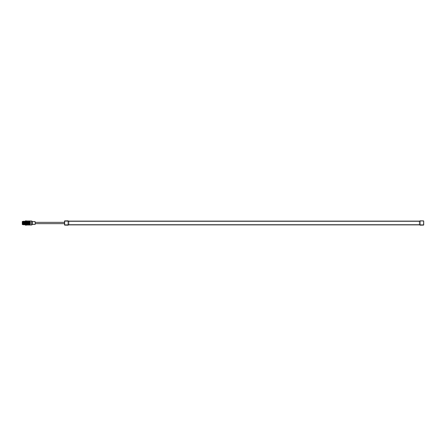 <?xml version="1.0" encoding="UTF-8"?>
<svg xmlns="http://www.w3.org/2000/svg" width="446" height="446" viewBox="0 0 446 446"><rect width="100%" height="100%" fill="white"/><g stroke="black" fill="none" stroke-linecap="round" stroke-linejoin="round"><path stroke-width="0.33" stroke-dasharray="2.23 1.67" d="M64.519 222.353L64.519 223.647L64.519 222.353M64.664 225.107L68.188 225.169M68.188 220.831L64.664 220.893M68.188 225.024L68.188 220.976L64.664 221.038L64.664 224.962L68.188 225.024M68.188 224.728L68.188 221.121L68.188 224.879L420.037 224.728L420.037 221.272L420.037 224.879L68.188 224.879M420.037 221.121L68.188 221.121M423.7 221.038L423.7 224.962L420.037 225.024L420.037 220.976L423.555 220.893M35.201 223.647L35.201 222.353L35.201 223.647M35.201 221.695L35.201 224.305M35.056 221.55L35.056 224.45M27.228 224.55L27.396 221.45L27.228 224.55M27.959 224.55L28.131 221.45L27.959 224.55M28.695 224.55L28.862 221.45L28.695 224.55M29.425 224.55L29.598 221.45L29.425 224.55M30.155 224.55L30.328 221.45L30.155 224.55M26.844 220.96L26.844 225.04M26.844 223L26.844 220.993L26.844 223M26.699 223.117L26.782 224.461M25.294 223.151L25.489 223.619L26.743 222.783M25.294 222.783L25.489 223.279L26.754 222.376M25.322 222.766L26.782 221.768M25.294 221.082L25.489 222.582L26.754 221.718M25.294 223.078L25.968 223.474L26.225 222.928L25.322 222.108L26.782 221.489M25.322 221.539L25.489 221.935L26.782 221.116M25.851 221.751L25.6 221.445L26.782 221.082M25.327 220.904L25.489 221.417L26.782 220.965M25.377 224.16L25.968 223.831L25.294 224.115L25.322 225.007L26.754 225.102M26.035 224.745L26.782 225.035M25.294 225.052L26.782 224.884M25.322 224.611L25.74 225.124L26.754 224.89M25.322 224.923L26.147 224.004L26.782 224.511M26.152 222.554L25.667 222.415L26.225 222.928L26.743 222.738M25.667 222.309L26.699 222.381M26.587 222.141L26.292 222.203L26.743 222.398M26.035 222.309L26.654 221.874M25.294 221.261L26.743 221.523M25.667 221.344L26.654 221.327M25.322 220.999L26.743 221.144M25.294 220.965L26.654 220.976M25.784 220.976L26.754 221.043M26.035 221.261L26.409 221.634L26.743 221.411M25.851 221.467L26.782 221.824M26.409 221.974L26.743 221.924M25.294 224.288L26.743 223.925M25.322 224.99L26.654 224.126M25.294 224.94L25.968 225.029L25.851 224.489L26.743 224.221M25.294 223.44L25.851 224.344L26.654 224.422M25.294 225.035L25.968 225.124L26.743 224.477M25.294 224.461L26.699 224.778M26.403 224.745L26.743 224.695M25.851 225.063L26.654 224.879M25.377 225.068L26.782 224.918M26.18 225.124L26.654 225.024M26.587 224.767L26.292 224.801L26.654 225.079M26.52 224.31L26.754 223.903M26.699 224.16L26.409 224.093L26.743 223.808M25.851 224.187L26.743 223.769M26.403 223.892L26.754 223.758M26.225 223.585L26.225 223.279L26.754 223.401M26.035 223.178L26.743 223.089M26.108 222.738L26.587 223M25.74 223.111L26.403 223.178M26.035 223.407L26.476 223.831M26.587 222.493L26.403 222.81M25.667 221.974L26.225 221.64L26.643 221.985M26.225 221.378L25.924 221.578L26.292 221.578M25.667 220.876L26.292 221.121M26.152 220.976L26.476 221.043M25.963 220.876L26.035 221.216L26.476 220.965M26.152 221.578L26.476 221.305M25.294 221.768L25.74 221.846M25.294 221.885L25.851 222.058M25.327 221.885L25.6 221.55M25.294 221.539L25.74 221.55M25.784 221.874L25.294 222.019M25.294 222.426L25.294 222.716M25.232 220.96L25.232 225.04M25.294 224.778L26.292 224.879M26.409 225.124L26.035 225.119M25.377 225.035L26.292 225.079M26.409 224.862L26.035 224.862L26.476 225.035M25.896 225.124L26.52 224.974M26.113 224.606L26.476 224.895M26.113 224.338L26.292 224.801M25.294 223.981L25.667 223.78L26.476 224.45M26.035 223.892L26.476 224.16M26.225 223.719L25.924 223.652M25.322 223.78L25.968 223.474M25.667 223.546L25.968 223.831M25.489 224.187L25.322 223.914L25.968 224.154M25.322 223.797L25.98 224.048M25.784 223.295L25.556 223.658M25.327 223.111L25.556 222.928L25.74 223.479M26.152 222.922L25.851 222.994M25.556 222.928L25.924 222.922M25.377 222.036L26.108 222.03M25.377 221.45L25.924 221.578M25.74 220.926L26.152 221.121M25.489 220.937L25.924 221.121M25.489 221.233L25.968 221.718M25.322 222.755L25.322 222.459M25.556 221.026L25.968 221.043M25.232 223L25.232 224.555L25.232 223M25.171 221.523L25.082 223C25.032 225.007 24.982 225.007 24.937 223C24.887 220.993 24.837 220.993 24.786 223C24.736 225.007 24.692 225.007 24.642 223C24.591 220.993 24.541 220.993 24.497 223C24.446 225.007 24.396 225.007 24.346 223C24.301 220.993 24.251 220.993 24.201 223L24.034 224.717M24.067 224.215L24.179 221.277L23.973 223C24.023 220.993 24.067 220.993 24.117 223C24.168 225.007 24.218 225.007 24.262 223C24.313 220.993 24.363 220.993 24.413 223C24.458 225.007 24.508 225.007 24.558 223C24.608 220.993 24.653 220.993 24.703 223C24.753 225.007 24.803 225.007 24.853 223L24.937 221.523M24.424 224.55L24.435 221.277M24.619 224.717L24.725 221.277L24.72 224.55M25.009 224.55L25.06 221.277M24.324 224.723L24.335 221.45M24.876 224.723L24.92 221.45M23.894 224.555L23.945 223.914M24.056 223C24.006 220.993 23.956 220.993 23.906 223C23.861 225.007 23.811 225.007 23.761 223C23.71 220.993 23.666 220.993 23.616 223C23.566 225.007 23.515 225.007 23.471 223C23.421 220.993 23.37 220.993 23.32 223C23.276 225.007 23.225 225.007 23.175 223M23.253 224.55L23.298 221.277M23.543 224.55L23.593 221.277M23.839 224.55L23.883 221.277M23.092 223C23.041 225.007 22.991 225.007 22.947 223L23.081 223C23.142 220.993 23.192 220.993 23.237 223C23.287 225.007 23.337 225.007 23.387 223C23.432 220.993 23.482 220.993 23.532 223C23.582 225.007 23.627 225.007 23.677 223C23.727 220.993 23.777 220.993 23.822 223M22.595 221.445L22.595 224.555M23.153 224.723L23.164 221.45M23.409 224.723L23.454 221.45M23.699 224.723L23.75 221.45M24.034 224.215L24.173 223.914M22.3 224.516L22.3 221.484M22.3 222.822L22.3 224.215L22.3 222.822L24.909 222.822L24.909 221.785L24.909 224.215L24.909 222.822L22.3 222.822M22.3 223.178L24.909 223.178L22.3 223.178M25.322 224.6L25.667 224.093L25.968 224.282M25.851 224.533L26.152 224.422M25.667 224.739L25.377 224.7L25.667 224.366L25.968 224.555M25.851 224.717L26.152 224.678M25.851 224.912L26.152 224.879M25.489 225.063L25.968 224.957M25.667 225.119L25.968 225.029M25.327 224.221L25.896 224.093M25.784 224.126L26.336 223.831M25.322 224.104L25.667 224.093M25.784 224.968L25.422 225.079M25.489 225.04L25.784 224.879M244.113 221.277L64.664 221.277L244.113 221.277M244.113 224.723L68.952 224.723L244.113 224.723M420.154 224.723L423.555 224.723L420.154 224.723L420.154 221.277L420.154 224.723M423.555 221.277L423.555 224.723L423.555 221.277M68.065 224.723L64.67 224.723L68.065 224.723L68.065 221.277L68.071 224.723M64.664 221.277L64.664 224.723L64.67 221.277M420.037 221.272L68.188 221.272M32.642 224.45L32.642 221.55M32.497 224.489L32.497 221.511M31.666 221.032L31.666 224.968M31.521 220.993L31.521 225.007M68.952 221.277L68.952 224.723L68.952 221.277M419.273 221.277L419.273 224.723L419.273 221.277M22.3 224.215L24.909 224.215M22.3 221.785L24.909 221.785M23.03 222.337L24.909 222.337L22.885 222.482L24.909 222.626L23.03 222.626L23.03 222.337M23.03 223.374L24.909 223.374L22.885 223.518L24.909 223.663L23.03 223.663L23.03 223.374"/><path stroke-width="0.67" d="M64.519 222.353L64.519 224.962L64.519 221.038L64.519 222.353L35.201 222.353M68.188 220.831L64.664 220.893M68.188 225.169L64.664 225.107M68.188 220.976L68.188 225.024L64.664 224.962L64.664 221.038L68.188 220.976M420.037 224.879L68.188 224.879M420.037 221.121L68.188 221.121M420.037 225.169L423.555 225.107L420.037 225.169M420.037 220.831L423.555 220.893L420.037 220.976L420.037 225.024L423.555 225.107L423.7 221.038L423.7 224.962L423.7 221.038L420.037 220.831M64.519 223.647L35.201 223.647M35.201 224.305L35.056 221.55L35.201 224.305M30.328 223L30.155 224.55L30.155 221.45L30.328 223M29.598 223L29.425 224.55L29.425 221.45L29.598 223M28.862 223L28.695 224.55L28.695 221.45L28.862 223M28.131 223L27.959 224.55L27.959 221.45L28.131 223M27.396 223L27.228 224.55L27.228 221.45L27.396 223M26.587 224.985L26.292 225.107L26.844 225.04L26.844 220.96L26.113 220.876L26.654 221.026M25.294 223.217L25.322 221.907L26.754 223.178L26.754 222.805M26.754 220.943L26.476 220.965M26.754 222.599L26.754 222.175M26.035 222.822L26.754 223.541L26.292 223.078L26.754 223.178M26.035 223.195L26.743 223.217M26.409 223.329L26.754 223.624M26.754 225.052L26.476 224.957M26.035 222.236L26.409 222.548L26.743 222.231M26.587 221.762L26.743 222.526M26.035 222.459L26.743 222.565M26.225 222.638L26.654 222.705M25.327 221.372L26.108 222.169M25.294 222.56L25.667 222.236L25.851 222.721L26.108 222.526M25.294 222.922L26.336 222.521M26.403 223.558L26.699 223.619M25.322 222.554L26.409 223.914L26.743 223.602M25.322 222.091L26.587 222.058M26.035 222.108L25.74 221.846M25.667 222.108L25.489 221.746L25.851 222.069M25.489 221.506L25.851 221.64L25.556 221.69M25.667 221.634L25.377 221.545M25.322 221.35L25.327 220.904M25.294 225.091L25.232 220.96L26.108 220.971M25.667 221.902L25.322 221.907M26.035 222.593L25.968 222.169M26.225 223.145L26.225 222.777M25.851 223.145L26.292 223.078M25.327 223.959L25.294 223.574L25.851 223.753L26.108 223.262M26.587 223.859L26.292 223.446M25.851 223.513L26.035 223.914L26.476 223.624M25.851 223.864L26.699 223.964M26.587 224.344L26.225 224.065L26.643 224.015M26.587 224.583L26.292 224.422M26.587 224.773L26.292 224.678M26.52 225.124L25.322 225.124L25.322 224.555M25.322 224.338L25.322 223.97M25.667 223.558L25.327 223.619M25.74 220.893L26.152 220.876M25.851 221.511L25.556 221.422M25.851 221.3L25.377 221.3M25.327 220.993L25.667 221.01M25.851 221.038L25.422 220.921M25.377 220.876L25.784 221.032M24.92 221.45L24.909 224.723L25.232 224.555M25.082 223C25.032 225.007 24.982 225.007 24.937 223C24.887 220.993 24.837 220.993 24.786 223C24.736 225.007 24.692 225.007 24.642 223C24.591 220.993 24.541 220.993 24.497 223C24.446 225.007 24.396 225.007 24.346 223C24.301 220.993 24.251 220.993 24.201 223M24.87 224.717L24.469 221.277L24.915 224.717M24.58 224.717L24.435 221.277L24.619 224.723M23.973 223C24.023 220.993 24.067 220.993 24.117 223C24.168 225.007 24.218 225.007 24.262 223C24.313 220.993 24.363 220.993 24.413 223C24.458 225.007 24.508 225.007 24.558 223C24.608 220.993 24.653 220.993 24.703 223C24.753 225.007 24.803 225.007 24.853 223M24.173 223.914L24.056 223C24.006 220.993 23.956 220.993 23.906 223C23.861 225.007 23.811 225.007 23.761 223C23.71 220.993 23.666 220.993 23.616 223C23.566 225.007 23.515 225.007 23.471 223C23.421 220.993 23.37 220.993 23.32 223C23.276 225.007 23.225 225.007 23.175 223L23.114 224.717L22.595 224.555L22.595 221.445L23.85 221.277L23.995 224.717L24.29 224.723L24.14 221.277L24.067 224.215M23.041 223L22.947 223C22.991 225.007 23.041 225.007 23.092 223C23.142 220.993 23.192 220.993 23.237 223C23.287 225.007 23.337 225.007 23.387 223C23.432 220.993 23.482 220.993 23.532 223C23.582 225.007 23.627 225.007 23.677 223C23.727 220.993 23.777 220.993 23.822 223L23.945 223.914M23.593 221.283L23.995 224.723M23.264 221.277L23.404 224.717L23.175 223M23.298 221.283L23.443 224.723L23.738 224.717M23.554 221.277L23.699 224.717M24.012 224.589L24.034 224.215M22.595 221.484L22.3 221.484L22.3 224.516L22.595 224.516M25.489 223.145L26.035 222.9L25.784 222.705M25.377 222.883L25.924 222.705M25.667 223.903L25.968 223.97M25.489 223.859L26.152 224.126M25.667 224.338L25.489 224.065L25.784 224.126M26.225 224.344L25.773 223.998M26.035 224.21L26.336 224.282M26.225 224.583L25.924 224.422M26.035 224.472L26.336 224.555M26.225 224.773L25.924 224.678M26.035 224.684L26.336 224.784M26.225 224.907L25.924 224.879M26.035 224.845L26.336 224.957M26.035 224.957L26.336 225.074M25.667 225.001L25.327 225.068M25.667 224.466L25.327 224.55M420.037 224.728L68.188 224.728M420.037 221.272L68.188 221.272M32.642 224.45L32.497 221.511L32.642 224.45L35.056 224.45M31.666 224.968L31.521 220.993L31.521 225.007L32.497 224.489M26.844 225.007L31.521 225.007M26.844 220.993L31.521 220.993M32.497 221.511L31.666 221.032M32.642 221.55L35.056 221.55"/></g></svg>
